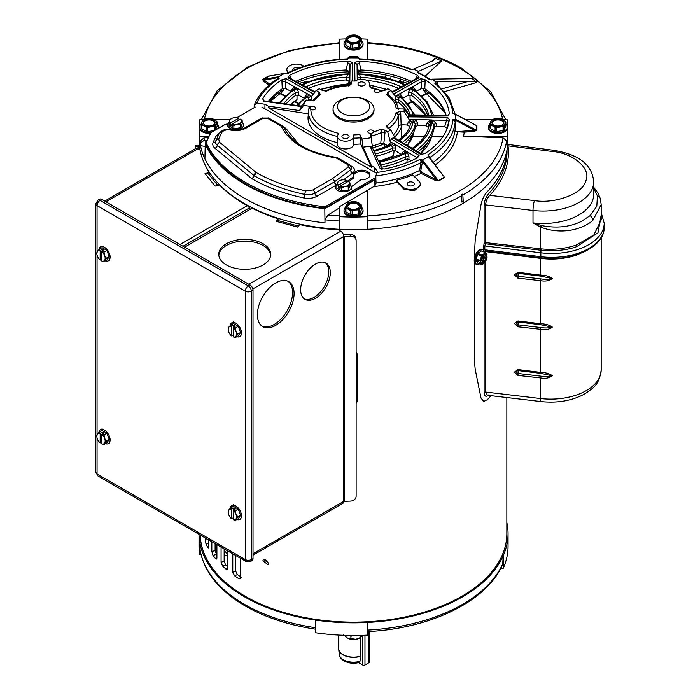 <?xml version="1.0" encoding="UTF-8"?>
<svg xmlns="http://www.w3.org/2000/svg" width="700" height="700" viewBox="0 0 700 700"><rect width="100%" height="100%" fill="white"/><g stroke="black" fill="none" stroke-linecap="round" stroke-linejoin="round"><path stroke-width="1.05" d="M230.256 325.491A7.98 4.611 60 0 1 231.849 322.779A7.98 4.611 60 0 1 235.839 323.181A7.98 4.611 60 0 1 241.054 330.207A7.98 4.611 60 0 1 239.829 336.604A7.98 4.611 60 0 1 236.845 336.683M233.502 321.886L232.601 322.402M238.236 326.279L235.41 327.906L235.97 331.371L237.816 334.101L235.41 337.514L238.236 335.886L240.642 332.465L238.236 326.279L233.432 323.505L230.606 325.132L231.621 326.366L233.66 325.185L233.66 327.11M228.218 329.017L228.769 327.215L230.606 325.132M235.41 327.906L233.284 327.329L235.322 326.148L233.66 325.185M237.816 334.101L240.642 332.465M233.205 335.055L231.534 335.921A5.88 3.395 60 0 1 228.769 332.019A5.88 3.395 60 0 1 228.209 329.297A5.88 3.395 60 0 1 228.769 327.215A5.88 3.395 60 0 1 231.534 326.506L231.621 326.366M235.41 337.514L233.205 336.884A5.88 3.395 60 0 0 235.97 336.175A5.88 3.395 60 0 0 235.97 331.371A5.88 3.395 60 0 0 233.205 327.469L233.205 336.884M231.534 335.921L231.534 326.506M315.473 264.075A20.965 12.101 -60 0 1 325.946 263.034A20.965 12.101 -60 0 1 329.166 279.834A20.965 12.101 -60 0 1 315.473 298.305A20.965 12.101 -60 0 1 304.99 299.338A20.965 12.101 -60 0 1 301.779 282.546A20.965 12.101 -60 0 1 315.473 264.075M304.255 298.856A20.965 12.101 120 0 0 313.95 297.43A20.965 12.101 120 0 0 327.434 279.65A20.965 12.101 120 0 0 325.168 262.649M275.721 282.94A25.961 14.989 -60 0 1 288.706 281.654A25.961 14.989 -60 0 1 292.679 302.461A25.961 14.989 -60 0 1 275.721 325.334A25.961 14.989 -60 0 1 262.736 326.62A25.961 14.989 -60 0 1 258.764 305.821A25.961 14.989 -60 0 1 275.721 282.94M262.001 326.148A25.961 14.989 120 0 0 274.207 324.459A25.961 14.989 120 0 0 290.955 302.277A25.961 14.989 120 0 0 287.919 281.251M263.086 264.95A25.961 14.989 0 0 0 270.69 254.354A25.961 14.989 0 0 0 254.669 240.502A25.961 14.989 0 0 0 226.371 243.749A25.961 14.989 0 0 0 218.768 254.354A25.961 14.989 0 0 0 234.797 268.196A25.961 14.989 0 0 0 263.086 264.95M270.646 255.229A25.961 14.989 0 0 0 253.96 242.086A25.961 14.989 0 0 0 226.371 245.499A25.961 14.989 0 0 0 218.811 255.229M198.126 146.755L198.327 145.705L195.475 145.609L195.274 146.65L198.126 146.755L197.925 148.75A4.288 2.476 -120 0 0 195.764 148.531L104.729 201.093M253.015 555.188L342.877 503.309A4.288 2.476 -120 0 0 343.761 501.41M195.274 146.65L195.037 148.951M105.98 201.819L197.907 148.75L200.086 150.01M205.704 166.119A154.35 89.11 0 0 0 209.361 172.463L205.039 173.626L215.119 186.104L219.45 184.957A154.35 89.11 0 0 0 247.336 205.643L179.97 244.536M182.998 246.286L249.498 207.891L247.336 205.643M209.361 172.463L209.23 174.834M343.49 234.841A4.288 2.476 180 0 1 344.137 234.789L350.254 234.579L350.42 236.224L344.304 236.443A1.426 0.823 0 0 0 343.385 236.679L343.761 236.46A4.288 2.476 -120 0 0 340.734 231.21L248.806 284.279M344.304 236.443L344.304 501.323A1.426 0.823 0 0 0 343.385 501.567L343.385 236.679L252.849 288.951M198.327 145.705L198.468 149.074M217.761 185.404L208.819 174.335A4.288 3.176 141.1 0 0 205.485 173.521M249.498 207.891L250.381 209.361M184.572 247.196L252.14 208.18A154.35 89.11 0 0 0 278.023 218.768L276.027 221.27L297.64 227.089L299.652 224.595A154.35 89.11 0 0 0 338.336 229.819L340.734 231.21M344.304 501.323L350.42 501.113A5.714 4.655 174.1 0 0 356.125 496.248L356.125 240.695A5.714 4.655 174.1 0 0 356.108 240.301L355.941 238.656A5.714 4.655 174.1 0 0 350.254 234.579M356.108 240.301A5.714 4.655 174.1 0 0 350.42 236.224M278.023 218.768L278.023 220.561M298.463 226.065L277.349 220.377A4.288 1.479 105.1 0 0 276.229 221.025M349.991 184.599A7.98 4.603 180 0 1 351.409 187.215A7.98 4.603 180 0 1 346.483 191.476A7.98 4.603 180 0 1 337.785 190.479A7.98 4.603 180 0 1 335.449 187.215A7.98 4.603 180 0 1 336.998 184.494M351.356 189.096L351.356 188.064M348.233 189.989L349.991 186.2L349.991 182.936L348.338 181.344A5.88 3.395 180 0 1 349.108 184.091L348.233 186.725L348.233 189.989L341.67 191.004L336.866 188.23L336.866 184.975L338.52 185.08A5.88 3.395 180 0 1 337.75 182.332L339.036 180.959M336.866 184.975L337.75 182.332A5.88 3.395 180 0 1 339.273 180.81A5.88 3.395 180 0 1 341.906 179.935A5.88 3.395 180 0 1 346.675 180.381L346.754 182.254M349.991 182.936L349.108 184.091A5.88 3.395 180 0 1 344.951 186.498L341.67 187.74L341.67 191.004M348.233 186.725L344.951 186.498A5.88 3.395 180 0 1 340.183 186.051L340.104 188.545L338.433 187.582L338.433 185.229M341.67 187.74L340.104 186.191M338.52 185.08L346.675 180.381M348.338 181.344L340.183 186.051M340.104 186.62L338.433 187.582M517.974 375.41L518.122 370.571L540.663 373.354L551.81 375.69C548.887 376.714 545.169 376.863 540.663 376.136L518.122 373.494A1.785 1.435 19.5 0 1 518.122 370.571L517.974 369.574L514.439 372.076L517.974 375.41L540.531 377.93L540.531 398.527A50.54 29.181 0 0 0 601.178 369.933L601.178 237.703M517.974 326.795L518.122 321.956L540.663 324.739L551.81 327.066C548.887 328.09 545.169 328.239 540.663 327.512L518.122 324.87A1.785 1.435 19.5 0 1 518.122 321.956L517.974 320.95L514.439 323.453L517.974 326.795L540.531 329.306L540.531 372.374C545.3 372.435 549.255 373.546 552.387 375.707C549.281 378.114 545.326 378.849 540.531 377.93L540.663 376.136M517.974 278.171L518.122 273.332L540.663 276.115L551.81 278.451C548.887 279.475 545.169 279.615 540.663 278.889L518.122 276.255A1.785 1.435 19.5 0 1 518.122 273.332L517.974 272.335L514.439 274.838L517.974 278.171L540.531 280.683L540.531 323.75C545.3 323.811 549.255 324.922 552.387 327.092C549.281 329.49 545.326 330.234 540.531 329.306L540.663 327.512M593.722 188.248L597.398 195.904L596.82 206.229L590.144 215.609L581.367 221.384C569.8 227.089 556.5 228.48 541.468 225.549L533.006 222.915L540.531 227.071A5.53 0.63 -61.7 0 0 541.468 225.549M586.416 250.749L576.135 255.281C565.101 258.816 553.464 259.875 541.214 258.449L540.531 258.37L540.531 275.135C545.3 275.188 549.255 276.299 552.387 278.469C549.281 280.875 545.326 281.61 540.531 280.683L540.663 278.889M485.608 252.455L485.52 251.02L541.109 257.845L541.214 258.449M541.126 401.581A7.149 1.164 96.7 0 1 540.531 398.527L485.608 392.061L487.419 395.255L541.126 401.581C557.83 403.322 572.53 400.68 585.226 393.645C592.804 388.071 599.209 385.516 601.178 369.933M515.41 254.695L541.074 257.845A2.669 0.455 97 0 0 541.109 257.845M488.556 394.957C485.966 397.294 484.479 396.463 484.102 392.438L484.102 263.209M604.205 227.089L604.205 223.195A52.447 30.284 180 0 1 540.846 252.814L540.846 256.707A2.669 0.455 97 0 0 541.074 257.845C571.769 262.115 604.844 247.31 604.205 227.089A52.447 30.284 180 0 1 540.846 256.707L484.811 249.83L485.52 251.02A1.426 1.295 -72.8 0 0 484.207 251.764M506.984 149.992A156.065 90.099 180 0 1 487.314 191.634C484.251 194.933 482.125 199.421 480.935 205.082L475.213 239.838L474.302 256.681A156.065 90.099 0 0 0 475.002 256.156M474.88 263.244A156.065 90.099 180 0 1 474.302 263.681L474.302 359.809L475.186 369.285L481.014 398.108L483.691 401.45L487.41 399.63A156.065 90.099 0 0 0 490.989 395.675M483.306 249.987L484.102 243.014L485.52 243.81L484.811 245.945L540.846 252.814A2.669 0.455 97 0 1 541.109 250.267L485.52 243.81L485.608 242.638A1.426 0.823 0 0 0 484.102 243.014L484.102 205.266C484.479 200.673 485.957 196.84 488.556 193.786A156.065 90.099 0 0 0 507.028 151.261L507.028 149.739M507.71 144.751L508.043 145.827A1.426 1.164 -7.2 0 1 507.614 145.793M484.102 205.266A1.426 0.823 -0 0 1 485.608 204.89C485.949 201.084 487.349 197.899 489.816 195.335L534.433 200.594C555.117 204.111 582.96 193.576 585.629 181.221C591.894 169.312 573.878 153.151 552.501 151.506L508.043 145.827C510.064 163.327 503.991 179.83 489.816 195.335A1.426 1.032 42.8 0 1 488.556 193.786M601.178 215.049L597.975 232.811L576.608 246.68C567.385 250.119 555.546 251.318 541.109 250.267L541.214 248.894C553.464 250.04 565.101 248.78 576.135 245.123L593.836 234.981L601.178 219.835L601.178 204.645L592.664 220.727C579.933 230.737 559.72 234.517 540.531 227.071L540.531 248.824L541.214 248.894M230.256 508.305A7.98 4.611 60 0 1 231.849 505.593A7.98 4.611 60 0 1 235.839 505.995A7.98 4.611 60 0 1 241.054 513.021A7.98 4.611 60 0 1 239.829 519.418A7.98 4.611 60 0 1 236.845 519.496M233.502 504.7L232.601 505.216M238.236 509.093L235.41 510.72L235.97 514.185L237.816 516.915L235.41 520.327L238.236 518.7L240.642 515.279L238.236 509.093L233.432 506.319L230.606 507.946L231.621 509.18L233.66 507.999L233.66 509.924M228.218 511.831L228.769 510.029L230.606 507.946M235.41 510.72L233.284 510.142L235.322 508.961L233.66 507.999M237.816 516.915L240.642 515.279M233.205 517.869L231.534 518.735A5.88 3.395 60 0 1 228.769 514.832A5.88 3.395 60 0 1 228.209 512.111A5.88 3.395 60 0 1 228.769 510.029A5.88 3.395 60 0 1 231.534 509.32L231.621 509.18M235.41 520.327L233.205 519.697A5.88 3.395 60 0 0 235.97 518.989A5.88 3.395 60 0 0 235.97 514.185A5.88 3.395 60 0 0 233.205 510.282L233.205 519.697M231.534 518.735L231.534 509.32M482.773 249.655L481.793 249.261A7.98 3.736 112 0 0 476.901 252.306A7.98 3.736 112 0 0 474.224 260.426A7.98 3.736 112 0 0 475.816 264.049L476.787 264.451A7.98 3.736 -68 0 1 475.204 260.82A7.98 3.736 -68 0 1 477.873 252.7A7.98 3.736 -68 0 1 482.773 249.655A7.98 3.736 -68 0 1 484.234 251.895A1.426 0.823 180 0 1 485.608 251.624L540.531 258.37L540.444 257.766M479.404 263.856A7.98 3.736 -68 0 1 476.787 264.451M485.634 252.464A6.475 3.036 112 0 0 485.048 252.464L483.796 253.873A5.88 2.756 -68 0 1 486.719 253.864L485.634 252.464L481.924 250.959A6.475 3.036 112 0 0 481.338 250.959L478.222 253.531A6.475 3.036 112 0 0 477.636 254.494L476.079 259.621A6.475 3.036 112 0 0 476.079 260.584L477.636 263.139L481.346 264.644A6.475 3.036 112 0 0 481.941 264.635L485.048 262.071M476.079 260.584L476.936 260.934A6.475 3.036 -68 0 1 476.936 259.963L476.079 259.621M476.936 259.963L477.129 259.324L480.121 260.531L480.874 258.685A5.88 2.756 -68 0 1 483.796 253.873L481.941 255.027A6.475 3.036 112 0 0 481.346 255.999L480.874 258.685A5.88 2.756 -68 0 0 480.489 260.435L480.121 260.531M481.346 255.999L477.636 254.494M485.048 252.464L481.338 250.959M478.222 253.531L481.941 255.027M487.104 254.984A5.88 2.756 -68 0 0 486.719 253.864L487.104 254.984L485.923 255.001A5.189 2.432 112 0 0 485.327 253.776M484.951 255.797L487.104 256.909A5.88 2.756 -68 0 1 486.719 258.668A5.88 2.756 -68 0 1 484.794 262.439A5.88 2.756 -68 0 1 483.796 263.48A5.88 2.756 -68 0 1 480.874 263.489L481.346 264.644M480.121 262.456L480.489 262.36A5.88 2.756 -68 0 0 480.874 263.489L480.121 262.456L476.936 260.934M486.701 255.316A5.189 2.432 -68 0 0 485.748 253.864A5.189 2.432 -68 0 0 480.9 260.102L480.489 260.435M482.335 256.27L483.7 256.821L485.923 255.001M482.335 256.961L482.895 256.498M482.335 257.049L485.31 257.425L483.7 258.764L483.7 261.065L482.335 262.194L482.335 259.892L481.031 259.368M481.495 263.261A5.189 2.432 112 0 0 485.923 256.926L485.31 257.425L482.335 257.058M485.923 256.926L487.104 256.909M479.85 260.426L480.725 261.214L480.121 261.713L480.9 262.027A5.189 2.432 112 0 0 481.854 263.489A5.189 2.432 112 0 0 486.701 257.241M477.129 261.249L478.695 259.963M480.725 261.223L482.335 259.892M482.116 258.125L483.7 258.764M481.136 258.965L482.213 259.84M482.335 259.945L483.7 261.065M483.56 254.642L483.7 256.821M481.145 258.93L482.335 257.95L482.335 256.191M242.2 122.36A7.98 4.603 180 0 1 243.618 124.985A7.98 4.603 180 0 1 238.691 129.237A7.98 4.603 180 0 1 229.994 128.24A7.98 4.603 180 0 1 227.657 124.985A7.98 4.603 180 0 1 229.206 122.255M243.565 126.857L243.565 125.834M240.441 127.759L242.2 123.97L242.2 120.706L240.546 119.105A5.88 3.395 180 0 1 241.316 121.861L240.441 124.495L240.441 127.759L233.879 128.774L229.075 126L229.075 122.736L230.729 122.85A5.88 3.395 180 0 1 229.95 120.102L231.236 118.72M229.075 122.736L229.95 120.102A5.88 3.395 180 0 1 231.473 118.58A5.88 3.395 180 0 1 234.115 117.696A5.88 3.395 180 0 1 238.875 118.143L238.963 120.024M242.2 120.706L241.316 121.861A5.88 3.395 180 0 1 237.16 124.259L233.879 125.51L233.879 128.774M240.441 124.495L237.16 124.259A5.88 3.395 180 0 1 232.391 123.812L232.312 126.315L230.641 125.352L230.641 122.999M233.879 125.51L232.312 123.961M230.729 122.85L238.875 118.143M240.546 119.105L232.391 123.812M232.312 124.39L230.641 125.352M360.001 661.29A14.324 8.269 0 0 1 343.402 659.759A14.324 8.269 0 0 1 339.238 654.43C339.281 656.644 340.874 658.805 344.015 660.914C348.6 663.32 353.649 663.854 359.152 662.506L360.001 661.29L360.412 656.372L360.421 637.604M364.954 113.138A16.152 9.328 180 0 1 342.116 113.138A16.152 9.328 180 0 1 342.116 99.951A16.152 9.328 180 0 1 351.251 97.317A16.152 9.328 180 0 1 355.819 97.317A16.152 9.328 180 0 1 368.856 103.6A16.152 9.328 180 0 1 364.954 113.138M351.251 97.317L350.639 97.361A20.484 11.83 0 0 0 339.054 100.712A20.484 11.83 0 0 0 333.051 109.069A20.484 11.83 0 0 0 339.054 117.434A20.484 11.83 0 0 0 368.016 117.434A20.484 11.83 0 0 0 374.019 109.069A20.484 11.83 0 0 0 368.016 100.712A20.484 11.83 0 0 0 356.431 97.361L355.819 97.317M333.051 109.069L333.051 110.241A20.484 11.83 0 0 0 339.054 118.606A20.484 11.83 0 0 0 361.375 121.17A20.484 11.83 0 0 0 374.019 110.241L374.019 109.069M98.884 432.451A7.98 4.611 60 0 1 100.476 429.748A7.98 4.611 60 0 1 104.466 430.141A7.98 4.611 60 0 1 109.681 437.176A7.98 4.611 60 0 1 108.456 443.572A7.98 4.611 60 0 1 105.473 443.651M102.121 428.855L101.229 429.371M106.864 433.239L104.038 434.875L104.598 438.34L106.444 441.061L104.038 444.483L106.864 442.846L109.27 439.434L106.864 433.239L102.06 430.465L99.234 432.101L100.249 433.326L102.288 432.154L102.288 434.079M96.845 435.986L97.396 434.184L99.234 432.101M104.038 434.875L101.911 434.289L103.95 433.116L102.288 432.154M106.444 441.061L109.27 439.434M101.832 442.024L100.161 442.89A5.88 3.395 60 0 1 97.396 438.988A5.88 3.395 60 0 1 96.836 436.257A5.88 3.395 60 0 1 97.396 434.184A5.88 3.395 60 0 1 100.161 433.475L100.249 433.326M104.038 444.483L101.832 443.852A5.88 3.395 60 0 0 104.598 443.144A5.88 3.395 60 0 0 104.598 438.34A5.88 3.395 60 0 0 101.832 434.438L101.832 443.852M100.161 442.89L100.161 433.475M97.055 437.929L97.055 473.996L245.271 559.571L245.271 291.183L97.055 205.616A4.288 2.476 180 0 1 95.795 203.866L97.939 200.148A4.288 2.476 -120 0 1 100.082 200.366L101.771 199.386L249.987 284.961L248.299 285.933L100.082 200.366A4.288 2.476 120 0 0 97.055 205.616L97.055 251.921M253.015 290.211L253.015 558.6L251.335 559.571L251.335 291.183A4.288 2.476 180 0 1 245.271 291.183A4.288 2.476 -60 0 1 248.299 285.933A4.288 2.476 -120 0 1 251.335 291.183L253.015 290.211A4.288 2.476 -120 0 0 249.987 284.961M250.443 561.531A4.288 2.476 -120 0 0 251.335 559.571A4.288 2.476 0 0 1 245.271 559.571A4.288 2.476 -60 0 0 246.155 561.531L250.443 561.531L252.131 560.56A4.288 2.476 -120 0 0 253.015 558.6M101.771 199.386A4.288 2.476 -120 0 0 99.627 199.176L97.939 200.148M227.797 124.11A3.815 2.196 0 0 0 224.604 124.74L211.61 132.248A4.76 2.748 0 0 0 210.376 133.472L206.43 141.977A4.76 2.748 0 0 0 206.273 142.695L206.273 144.086A4.76 2.748 0 0 0 206.439 144.812A152.442 88.007 0 0 0 245.744 183.951A152.442 88.007 0 0 0 322.507 207.883A4.76 2.748 0 0 0 326.848 207.139L375.856 178.841M206.273 142.695A4.76 2.748 0 0 0 206.439 143.412A152.442 88.007 0 0 0 245.744 182.551A152.442 88.007 0 0 0 322.507 206.491A4.76 2.748 0 0 0 326.848 205.739L375.856 177.441M218.654 139.116A2.861 2.258 24.9 0 0 216.055 140.245A2.861 2.258 24.9 0 0 215.915 140.718A9.555 5.513 0 0 0 215.635 141.627A9.555 5.513 0 0 0 217.315 145.311L253.995 175.551A2.861 1.908 -50.5 0 1 256.322 172.594L219.634 142.345L218.654 139.116L221.638 132.694C223.274 130.349 226.223 129.474 230.475 130.06C236.32 131.154 241.509 130.498 246.041 128.109L263.226 118.195L267.339 118.195L281.321 126.271C289.406 142.73 307.703 153.291 336.21 157.964L347.996 164.763L348.233 166.985L332.386 178.701L312.882 189.963L305.795 190.855C287.035 186.821 270.55 180.731 256.322 172.594L254.319 175.779A140.56 81.147 0 0 0 304.815 194.416A2.861 0.805 -78 0 1 305.795 190.855M312.882 189.963A2.861 1.654 -120 0 1 314.877 193.139A9.555 5.513 0 0 1 304.815 194.416A2.861 0.805 -78 0 1 303.835 197.969C284.305 193.769 267.129 187.434 252.324 178.964L254.319 175.779A2.887 1.662 0 0 1 253.995 175.551A2.861 1.908 -50.5 0 1 251.676 178.518L214.996 148.269C212.879 146.44 212.266 144.463 213.176 142.319L216.16 135.896L220.036 132.326M346.754 181.685L353.736 176.523A8.339 4.812 180 0 1 353.273 174.947A8.339 4.812 180 0 1 361.611 170.135A8.339 4.812 180 0 1 369.95 174.947A8.339 4.812 180 0 1 360.868 179.742L351.365 186.76M376.442 173.215L261.914 107.091M255.176 107.091L236.985 117.591A4.76 2.748 0 0 0 236.88 117.661M369.863 175.648A8.339 4.812 0 0 0 361.611 171.535A8.339 4.812 0 0 0 353.36 175.648M348.714 181.633L353.736 177.923L353.736 176.523M364.963 635.233L364.963 665L368.891 662.734A1.671 0.963 0 0 0 369.381 662.051L369.381 631.488M364.963 665A1.671 0.963 180 0 1 362.609 665L358.68 662.734A1.671 0.963 0 0 1 358.566 662.655M98.884 249.638A7.98 4.611 60 0 1 100.476 246.934A7.98 4.611 60 0 1 104.466 247.328A7.98 4.611 60 0 1 109.681 254.362A7.98 4.611 60 0 1 108.456 260.759A7.98 4.611 60 0 1 105.473 260.838M102.121 246.041L101.229 246.557M106.864 250.425L104.038 252.061L104.598 255.526L106.444 258.248L104.038 261.669L106.864 260.033L109.27 256.62L106.864 250.425L102.06 247.651L99.234 249.287L100.249 250.513L102.288 249.34L102.288 251.265M96.845 253.172L97.396 251.37L99.234 249.287M104.038 252.061L101.911 251.475L103.95 250.303L102.288 249.34M106.444 258.248L109.27 256.62M101.832 259.21L100.161 260.076A5.88 3.395 60 0 1 97.396 256.174A5.88 3.395 60 0 1 96.836 253.444A5.88 3.395 60 0 1 97.396 251.37A5.88 3.395 60 0 1 100.161 250.661L100.249 250.513M104.038 261.669L101.832 261.039A5.88 3.395 60 0 0 104.598 260.33A5.88 3.395 60 0 0 104.598 255.526A5.88 3.395 60 0 0 101.832 251.624L101.832 261.039M100.161 260.076L100.161 250.661M262.868 560.858L263.489 559.344L268.695 563.202L268.1 564.69L262.868 560.858M315.42 629.16L315.42 629.169C288.566 625.109 265.195 617.391 245.315 606.034C219.249 590.791 204.164 572.119 200.077 550.008L200.148 550.331M356.125 352.188L357.088 353.929L357.088 401.774L356.125 403.515M200.244 535.028A153.309 88.515 0 0 0 245.131 596.216A153.309 88.515 0 0 0 412.204 615.405A153.309 88.515 0 0 0 506.844 533.628L506.844 397.547M213.404 120.155A5.959 3.439 -0 0 0 206.911 119.411A5.959 3.439 -0 0 0 203.236 122.587A5.959 3.439 -0 0 0 204.977 125.02A5.959 3.439 -0 0 0 211.47 125.764A5.959 3.439 -0 0 0 215.145 122.587A5.959 3.439 -0 0 0 213.404 120.155M215.11 122.981A5.959 3.439 -0 0 0 213.404 120.934A5.959 3.439 -0 0 0 207.226 120.12A5.959 3.439 -0 0 0 203.271 122.981M357.744 203.49A5.959 3.439 -0 0 0 351.251 202.746A5.959 3.439 -0 0 0 347.576 205.923A5.959 3.439 -0 0 0 349.326 208.355A5.959 3.439 -0 0 0 355.81 209.099A5.959 3.439 -0 0 0 359.485 205.923A5.959 3.439 -0 0 0 357.744 203.49M359.45 206.316A5.959 3.439 -0 0 0 357.744 204.269A5.959 3.439 -0 0 0 351.575 203.455A5.959 3.439 -0 0 0 347.62 206.316M502.093 120.155A5.959 3.439 0 0 0 495.6 119.411A5.959 3.439 0 0 0 491.925 122.587A5.959 3.439 0 0 0 493.666 125.02A5.959 3.439 0 0 0 500.159 125.764A5.959 3.439 0 0 0 503.834 122.587A5.959 3.439 0 0 0 502.093 120.155M503.799 122.981A5.959 3.439 0 0 0 502.093 120.934A5.959 3.439 0 0 0 495.915 120.12A5.959 3.439 0 0 0 491.96 122.981M357.744 36.82A5.959 3.439 -0 0 0 351.251 36.076A5.959 3.439 -0 0 0 347.576 39.252A5.959 3.439 -0 0 0 349.326 41.685A5.959 3.439 -0 0 0 355.81 42.429A5.959 3.439 -0 0 0 359.485 39.252A5.959 3.439 -0 0 0 357.744 36.82M359.45 39.637A5.959 3.439 -0 0 0 357.744 37.599A5.959 3.439 -0 0 0 351.575 36.785A5.959 3.439 -0 0 0 347.62 39.637M364.088 82.504A3.57 2.065 -0 0 0 360.194 82.058A3.57 2.065 -0 0 0 357.989 83.965A3.57 2.065 -0 0 0 359.03 85.426A3.57 2.065 -0 0 0 362.924 85.873A3.57 2.065 -0 0 0 365.129 83.965A3.57 2.065 -0 0 0 364.088 82.504M348.04 135.056A3.57 2.065 -0 0 0 344.146 134.61A3.57 2.065 -0 0 0 341.941 136.509A3.57 2.065 -0 0 0 342.983 137.97A3.57 2.065 -0 0 0 346.876 138.416A3.57 2.065 -0 0 0 349.081 136.509A3.57 2.065 -0 0 0 348.04 135.056M370.983 88.051L376.031 89.25A2.975 1.715 -0 0 0 374.054 90.86A2.975 1.715 -0 0 0 374.929 92.076A2.975 1.715 -0 0 0 378.175 92.453A2.975 1.715 -0 0 0 380.012 90.86A2.975 1.715 -0 0 0 380.012 90.851L381.911 91.822M376.031 89.25L379.137 89.889L380.012 90.851M370.694 133.394A2.975 1.715 180 0 1 368.743 132.895A2.975 1.715 180 0 1 367.868 131.679A2.975 1.715 180 0 1 369.705 130.086A2.975 1.715 180 0 1 372.951 130.463A2.975 1.715 180 0 1 373.826 131.679A2.975 1.715 180 0 1 373.783 131.985L371.481 133.586L370.694 133.394L370.125 135.371L371.175 137.62A50.593 29.208 180 0 1 361.97 139.037L359.931 134.645L353.762 134.925L353.596 136.763A8.102 4.672 180 0 1 348.408 140.875A8.102 4.672 180 0 1 339.78 139.816A8.102 4.672 180 0 1 337.409 136.509A8.102 4.672 180 0 1 337.767 135.153L338.695 133.394C320.626 128.835 311.334 120.864 310.8 109.489L309.741 108.43L311.255 106.549L303.651 105.368A50.593 29.208 180 0 1 306.119 100.056L310.012 100.66L314.668 99.951L320.408 94.631L319.113 94.57L318.902 95.147M310.8 109.489A2.975 1.715 -0 0 0 313.976 109.734A2.975 1.715 -0 0 0 315.7 108.176A2.975 1.715 -0 0 0 314.825 106.96A2.975 1.715 -0 0 0 311.22 106.697M353.762 134.925L353.596 144.541A8.102 4.672 180 0 1 348.408 148.654A8.102 4.672 180 0 1 339.78 147.595A8.102 4.672 180 0 1 337.409 144.296L337.409 136.509M293.055 70.376A3.57 2.065 180 0 1 292.793 69.606A3.57 2.065 180 0 1 294.928 67.716A3.57 2.065 180 0 1 298.777 68.084M408.17 185.395A3.57 2.065 180 0 1 407.129 183.934A3.57 2.065 180 0 1 409.334 182.026A3.57 2.065 180 0 1 413.227 182.481A3.57 2.065 180 0 1 414.277 183.934A3.57 2.065 180 0 1 412.064 185.841A3.57 2.065 180 0 1 408.17 185.395M380.625 91.14L384.755 90.405L387.739 88.716A50.593 29.208 180 0 1 389.305 89.582A50.593 29.208 180 0 1 390.854 90.519L395.605 96.469L396.217 96.119A2.38 0.507 -148.6 0 0 398.939 97.851L398.659 99.706A2.38 0.752 3.2 0 0 395.159 99.479L396.217 96.119L398.23 94.517A2.38 1.435 -117 0 0 399.726 96.714L398.939 97.851M431.436 79.94L418.11 72.249L417.314 72.529L418.504 71.374A101.85 58.8 180 0 0 413.49 69.125L411.486 69.326C395.701 63.017 378.28 59.526 359.196 58.853L358.496 58.546L359.363 59.133M348.582 58.529L349.195 57.908A101.85 58.8 180 0 1 353.535 57.855A101.85 58.8 180 0 1 357.875 57.908L358.4 58.371M348.67 58.371L347.707 59.133M285.941 73.902L287.464 73.675L284.646 73.343A101.85 58.8 -0 0 0 281.514 75.075A101.85 58.8 -0 0 0 278.512 76.886L279.134 78.479L277.699 78.654M254.161 107.678L254.161 105.691L256.839 103.066L264.941 104.265L264.941 108.841M303.651 105.368L299.661 110.565L268.24 106.12L264.941 104.265M299.661 110.565A54.705 31.579 180 0 1 301.368 106.558L263.436 101.194L262.771 98.752A95.865 55.352 180 0 1 282.231 79.581L286.274 78.689L313.854 94.308M314.65 92.479L287.928 77.735L289.424 75.425A95.865 55.352 180 0 1 348.46 61.311L352.38 62.326L352.161 81.043M354.926 81.043L354.716 62.326L358.636 61.311A95.865 55.352 180 0 1 417.637 75.425L419.142 77.735L392.42 92.479M403.567 136.036L401.494 136.43M401.485 136.028L401.914 124.504M388.168 95.147L387.957 94.57L386.662 94.631C392.035 98.49 395.176 102.874 396.078 107.791L399.901 108.964L404.084 108.99A50.593 29.208 180 0 1 404.075 111.527L399.901 111.554L400.759 113.881L401.118 124.749L401.861 124.775A48.562 28.035 180 0 1 394.581 137.016M384.93 147.306L384.738 143.955M400.759 113.881A2.38 1.024 -2.1 0 0 398.414 114.852L396.078 112.726C395.15 117.644 392 122.028 386.619 125.878L387.091 127.575L390.81 129.99A50.593 29.208 180 0 1 387.695 131.784L384.711 130.095L385.009 132.694L383.819 143.369L384.344 143.701A48.562 28.035 180 0 1 372.514 147.84M217.166 123.987A9.502 5.486 180 0 1 218.697 126.962L218.697 127.934A9.502 5.486 180 0 1 218.689 128.161M210.429 133.376A9.502 5.486 180 0 1 202.466 131.819A9.502 5.486 180 0 1 199.684 127.934L199.684 126.962A9.502 5.486 180 0 1 201.215 123.987M218.697 126.962A9.502 5.486 180 0 1 218.4 128.327M211.549 132.282A9.502 5.486 180 0 1 202.466 130.847A9.502 5.486 180 0 1 199.684 126.962M361.515 207.322A9.502 5.486 180 0 1 363.037 210.298L363.037 211.278A9.502 5.486 180 0 1 357.175 216.344A9.502 5.486 180 0 1 346.815 215.154A9.502 5.486 180 0 1 344.033 211.278L344.033 210.298A9.502 5.486 180 0 1 345.555 207.322M363.037 210.298A9.502 5.486 180 0 1 357.175 215.373A9.502 5.486 180 0 1 346.815 214.183A9.502 5.486 180 0 1 344.033 210.298M420.227 183.934A9.529 5.504 180 0 1 414.348 189.018A9.529 5.504 180 0 1 403.961 187.827A9.529 5.504 180 0 1 402.447 186.69L396.183 180.416A102.244 59.027 180 0 0 412.685 174.921L418.95 181.186A9.529 5.504 180 0 1 420.227 183.934L420.227 185.465L414.348 190.732L403.961 189.263L397.119 182.227A104.108 60.104 180 0 1 373.695 186.611L374.929 185.675L376.092 183.05L375.856 179.086A8.575 4.953 180 0 1 374.754 179.865L324.8 208.705A153.396 88.559 180 0 1 205.231 144.331L204.916 159.014A154 88.909 180 0 1 200.506 145.67L200.716 142.555L204.461 140.184L207.069 140.604M505.855 123.987A9.502 5.486 180 0 1 507.386 126.962L507.386 127.934A9.502 5.486 180 0 1 501.515 133.009A9.502 5.486 180 0 1 491.155 131.819A9.502 5.486 180 0 1 488.373 127.934L488.373 126.962A9.502 5.486 180 0 1 489.895 123.987M507.386 126.962A9.502 5.486 180 0 1 501.515 132.037A9.502 5.486 180 0 1 491.155 130.847A9.502 5.486 180 0 1 488.373 126.962M361.515 40.644A9.502 5.486 180 0 1 363.037 43.627L363.037 44.599A9.502 5.486 180 0 1 357.175 49.674A9.502 5.486 180 0 1 346.815 48.484A9.502 5.486 180 0 1 344.033 44.599L344.033 43.627A9.502 5.486 180 0 1 345.555 40.644M363.037 43.627A9.502 5.486 180 0 1 357.175 48.694A9.502 5.486 180 0 1 346.815 47.512A9.502 5.486 180 0 1 344.033 43.627M431.734 61.355L434.98 58.389L435.724 58.529A147.683 85.26 180 0 1 441.639 60.944L418.504 71.374M441.639 60.944L425.294 76.038M216.335 554.663L216.904 554.715M224.157 555.389L227.596 555.704M200.996 554.523L199.684 554.523L199.71 541.879A154.49 89.197 -0 0 0 244.291 596.697A154.49 89.197 -0 0 0 315.42 620.069A154.516 89.206 -0 0 0 367.824 622.457L367.824 622.44A154.49 89.197 -0 0 0 503.248 555.634A154.516 89.206 -0 0 0 508.051 533.628A154.516 89.206 -0 0 0 507.386 525.376A154.49 89.197 -0 0 0 506.844 522.629M199.71 541.879L200.077 550.008M235.576 555.424L235.576 570.946L237.352 574.569L241.334 577.273M224.157 548.826L224.157 561.216L225.61 564.961L227.596 566.79M215.119 543.62L215.119 550.681L216.904 555.398M208.661 539.892L208.731 540.724M237.352 574.569L234.588 575.864A153.309 88.515 0 0 0 238.665 578.637L240.1 578.821L240.616 577.553L240.616 558.337M234.588 575.864L232.776 572.215L232.776 553.805M225.61 564.961L222.565 566.029A153.309 88.515 0 0 0 225.96 569.1L227.106 569.415L227.596 568.155L227.596 550.812M222.565 566.029L221.077 562.249L221.077 547.059M216.23 554.531L212.966 555.345A153.309 88.515 0 0 0 215.6 558.653L216.475 559.064L216.904 557.83L216.904 544.644M212.966 555.345L211.829 551.469L211.829 541.712M208.731 543.567L205.966 544.014A153.309 88.515 0 0 0 207.804 547.496L208.731 546.753L208.731 539.928M205.966 544.014L205.205 537.889M208.407 547.969L207.804 547.496L208.705 547.33M264.967 559.204L268.686 563.439M356.125 401.415L357.009 399.717L357.009 353.57M403.611 81.699L400.969 82.81M211.094 126.691A7.35 4.244 180 0 1 203.998 125.589A7.35 4.244 180 0 1 202.09 121.494A7.35 4.244 180 0 1 207.287 118.492A7.35 4.244 180 0 1 214.384 119.586A7.35 4.244 180 0 1 216.291 123.69A7.35 4.244 180 0 1 211.094 126.691L214.384 126.534A8.102 4.672 -0 0 0 215.407 125.939L217.166 122.141A8.102 4.672 -0 0 0 216.79 121.336L211.977 118.554A8.102 4.672 -0 0 0 210.577 118.335L203.998 119.35A8.102 4.672 -0 0 0 202.974 119.945L201.215 123.742A8.102 4.672 -0 0 0 201.591 124.556L206.404 127.33A8.102 4.672 -0 0 0 207.804 127.549L211.094 126.691M355.434 210.026A7.35 4.244 180 0 1 348.338 208.924A7.35 4.244 180 0 1 346.439 204.829A7.35 4.244 180 0 1 351.636 201.827A7.35 4.244 180 0 1 358.733 202.921A7.35 4.244 180 0 1 360.631 207.025A7.35 4.244 180 0 1 355.434 210.026L358.724 209.869A8.102 4.672 -0 0 0 359.748 209.274L361.515 205.476A8.102 4.672 -0 0 0 361.139 204.671L356.326 201.889A8.102 4.672 -0 0 0 354.918 201.67L348.346 202.694A8.102 4.672 -0 0 0 347.314 203.28L345.555 207.077A8.102 4.672 -0 0 0 345.931 207.891L350.744 210.665A8.102 4.672 -0 0 0 352.144 210.884L355.434 210.026M495.976 118.492A7.35 4.244 180 0 1 503.073 119.586A7.35 4.244 180 0 1 504.98 123.69A7.35 4.244 180 0 1 499.782 126.691A7.35 4.244 180 0 1 492.686 125.589A7.35 4.244 180 0 1 490.779 121.494A7.35 4.244 180 0 1 495.976 118.492L492.686 119.35A8.102 4.672 0 0 0 491.662 119.945L489.895 123.742A8.102 4.672 0 0 0 490.271 124.556L495.093 127.33A8.102 4.672 0 0 0 496.492 127.549L503.073 126.534A8.102 4.672 0 0 0 504.096 125.939L505.855 122.141A8.102 4.672 0 0 0 505.479 121.336L500.666 118.554A8.102 4.672 0 0 0 499.266 118.335L495.976 118.492M381.316 167.335A80.981 46.76 -0 0 0 405.703 159.18L405.825 156.555A2.38 0.971 -177.2 0 1 409.001 156.73L408.87 159.346L411.171 160.816M402.946 153.72A2.38 1.409 20.8 0 0 402.316 152.469L405.16 150.727A2.38 1.619 -78.7 0 1 403.944 153.519L380.354 161.341L381.036 164.885A80.64 46.559 180 0 0 405.825 156.555L405.064 154.079A2.38 0.945 135.7 0 0 407.181 151.909L409.001 156.73M405.064 154.079L403.944 153.519M392.341 146.248L394.887 144.681L395.806 148.312A2.38 0.971 2.9 0 0 392.674 148.129L391.501 145.303L389.83 145.268M389.681 145.539L374.588 150.334L375.384 154.263M417.848 151.83A80.981 46.76 -0 0 0 434.227 127.409L433.912 124.828L432.32 122.911L430.868 122.964L429.135 124.854A2.38 0.989 15.1 0 0 426.799 123.279L430.185 120.05L430.868 122.964M412.493 148.61L412.947 148.899A78.356 45.238 0 0 0 431.664 122.832L431.76 119.962L433.029 120.076L436.249 123.681L436.555 126.263L444.701 126.604L447.466 117.241L449.269 119.525A95.865 55.352 180 0 1 448.114 125.615A95.865 55.352 180 0 1 424.812 153.597L420.77 154.438L393.199 137.795A54.705 31.579 -0 0 1 391.186 138.959L419.116 155.391L417.62 157.745A95.865 55.352 180 0 1 384.405 168.98L380.144 168.577L369.985 146.169L372.348 147.569L382.148 169.111M417.594 122.885A2.38 1.015 -6.6 0 0 415.266 124.005L414.356 122.421A2.38 0.63 124 0 1 415.739 119.91L417.594 122.885L417.891 125.466L426.116 125.816L428.444 127.409L429.135 124.854A75.906 43.829 180 0 1 428.426 128.065C426.248 135.59 420.744 142.415 411.924 148.549M398.65 140.534L398.93 140.07L398.65 140.534L398.93 140.07L400.715 141.391M414.356 122.421L413.026 121.984L411.495 122.57L410.445 124.101A2.38 0.989 15.5 0 0 408.118 122.482L410.13 119.857A2.38 0.56 -122.1 0 1 411.495 122.57M415.879 150.649A80.64 46.559 180 0 0 433.912 124.828A2.38 1.015 173.2 0 1 436.249 123.681M432.32 122.911L433.029 120.076L446.399 120.199A2.38 0.989 14.8 0 1 448.735 121.739L449.269 119.525M414.409 90.353L413.42 89.749L412.484 90.379L411.819 92.837A2.38 0.761 2.9 0 0 408.363 92.645L410.305 88.139A2.38 1.015 -135 0 0 412.484 90.379M401.214 97.169L400.741 96.591A2.38 1.785 107.3 0 1 400.155 93.888L401.861 96.014A2.38 1.26 -13.1 0 0 401.214 96.862M400.741 96.591L399.726 96.714A59.771 34.51 -0 0 1 412.956 114.879M414.409 90.038A2.38 1.26 166.7 0 1 415.047 89.189L415.415 90.737M413.42 89.749A2.38 1.671 80.4 0 1 412.3 87.01L415.047 89.189M359.966 74.707L359.45 74.016A2.38 2.275 8.5 0 1 357.158 72.091L357.814 73.456M359.45 74.016L360.369 77.263A2.38 0.857 -10.4 0 0 357.814 78.505L357.175 73.692A2.38 1.488 175.8 0 0 359.572 74.839M391.519 91.936L392.35 91.744L391.51 91.341M349.265 83.44L349.834 81.856A2.38 2.371 -98.9 0 1 347.856 83.851L347.856 83.851A2.38 2.371 -98.9 0 1 347.629 83.877L349.501 82.688L349.239 83.632M347.533 74.804A2.38 1.514 -175.9 0 0 349.93 73.64L349.265 78.514A2.38 0.857 10.7 0 0 346.71 77.263L347.637 74.296L347.104 74.707M349.265 73.465L349.947 72.118A2.38 2.258 -7.8 0 1 347.646 74.025M352.38 62.326L350.035 64.522L349.956 72.686A2.38 2.012 -0.2 0 1 347.637 74.279L347.637 74.279A2.38 2.012 179.8 0 0 349.956 72.712L349.799 84.989A2.38 0.849 -173.5 0 1 349.615 85.19M314.72 91.744L315.543 91.936M347.305 85.47L347.716 84.245A2.38 2.012 179.2 0 0 349.93 82.959A2.38 2.012 -0.8 0 1 347.716 84.245A59.771 34.51 -0 0 0 320.994 89.661M305.856 96.862A2.38 1.26 13.1 0 0 305.209 96.014L306.906 93.888A2.38 1.785 -107.3 0 1 306.329 96.591L305.856 97.169M298.699 92.645A2.38 0.761 -2.9 0 0 295.243 92.837L294.586 90.379A2.38 1.015 135 0 0 296.765 88.139L298.699 92.645L298.848 95.375L304.658 98.385M292.661 90.038A2.38 1.26 13.3 0 0 292.023 89.189L294.761 87.01A2.38 1.671 -80.4 0 1 293.641 89.749L292.661 90.353M294.586 90.379L293.641 89.749M308.123 97.851A2.38 0.507 148.6 0 0 310.852 96.119L311.911 99.479A2.38 0.752 -3.2 0 0 308.411 99.706L308.123 97.851L307.344 96.714L306.329 96.591M355.434 43.347A7.35 4.244 180 0 1 348.338 42.254A7.35 4.244 180 0 1 346.439 38.159A7.35 4.244 180 0 1 351.636 35.157A7.35 4.244 180 0 1 358.733 36.251A7.35 4.244 180 0 1 360.631 40.355A7.35 4.244 180 0 1 355.434 43.347L358.724 43.199A8.102 4.672 -0 0 0 359.748 42.604L361.515 38.806A8.102 4.672 -0 0 0 361.139 37.992L356.326 35.219A8.102 4.672 -0 0 0 354.918 35L348.346 36.015A8.102 4.672 -0 0 0 347.314 36.61L345.555 40.407A8.102 4.672 -0 0 0 345.931 41.212L350.744 43.995A8.102 4.672 -0 0 0 352.144 44.214L355.434 43.347M398.239 81.69L400.54 80.666M360.876 79.922L360.369 77.263A75.906 43.829 180 0 1 401.257 86.835M358.041 79.756L357.814 78.505M366.783 80.395A75.267 43.453 180 0 1 398.527 88.331M308.543 88.331A75.267 43.453 180 0 1 346.194 79.922L346.71 77.263A75.906 43.829 180 0 0 305.812 86.835M349.265 78.514L348.766 83.501M346.194 79.922L348.766 81.156M286.046 103.933A75.267 43.453 180 0 1 295.374 95.585L295.243 92.837A75.906 43.829 180 0 0 283.789 103.609M295.374 95.585L298.848 95.375M304.841 97.598L305.209 96.014M291.655 90.737L292.023 89.189M388.377 145.924L389.104 144.043A2.38 1.417 -158.8 0 1 389.734 145.311M389.104 144.043L390.889 142.327A2.38 1.759 -103.9 0 1 390.092 145.171M402.412 98.385L408.223 95.375L411.696 95.585L411.819 92.837A75.906 43.829 180 0 1 428.785 115.141M408.223 95.375L408.363 92.645M411.696 95.585A75.267 43.453 180 0 1 427.499 115.124M401.861 96.014L402.229 97.598M426.116 125.816L426.799 123.279M428.444 127.409A75.267 43.453 180 0 1 428.085 129.15M404.241 143.623A62.405 36.032 -0 0 0 415.564 126.578L415.266 124.005A62.064 35.831 180 0 1 402.316 142.468M415.564 126.578L417.891 125.466M434.227 127.409L436.555 126.263M378.368 160.834A2.38 2.328 -103.6 0 0 380.354 161.341L380.52 161.875A2.38 1.802 -24 0 1 378.56 161.263M376.25 156.179A62.405 36.032 -0 0 0 392.551 150.745L392.674 148.129A62.064 35.831 180 0 1 375.366 153.86A1.426 0.682 -2.1 0 0 375.217 153.895M395.806 148.312L395.675 150.929L401.485 154.639M392.551 150.745L395.675 150.929M401.59 154.367L402.316 152.469M325.159 91.822L326.445 91.14C333.13 88.025 340.751 86.205 349.291 85.671L348.784 86.17M349.291 85.671L351.321 83.466L351.365 81.06A50.593 29.208 180 0 1 355.233 81.051A8.102 4.672 180 0 1 364.236 79.555A8.102 4.672 180 0 1 369.661 83.965A8.102 4.672 180 0 1 369.46 84.998L370.09 87.483M351.085 84.21L351.321 83.466M390.854 90.519L387.931 92.243L388.841 94.141A2.38 1.164 -9.5 0 0 388.229 94.771M387.931 92.243L386.662 94.631M396.078 107.791L398.422 109.34M399.901 111.554L396.078 112.726M386.619 125.878L388.631 128.468A2.38 1.549 -11.2 0 0 388.483 128.625M385.009 132.694A2.38 1.076 6.2 0 0 381.876 132.361L380.564 129.369L373.783 131.985M384.711 130.095L380.564 129.369M312.795 100.494L314.668 99.951M320.408 94.631L319.139 92.243L316.216 90.519A50.593 29.208 180 0 1 319.331 88.716L322.306 90.405L326.445 91.14M318.841 94.771A2.38 1.164 9.5 0 0 318.229 94.141L319.139 92.243M371.481 133.586L371.639 135.957A45.133 26.058 -0 0 0 381.876 132.361L380.739 143.159A45.771 26.425 180 0 1 372.277 146.011M380.301 165.104A2.38 1.137 -2.1 0 1 381.036 164.885L381.124 167.379M405.703 159.18L408.87 159.346M359.931 134.645L360.649 143.972A45.518 26.276 180 0 1 353.623 144.296M373.354 149.914L374.588 150.334A1.426 1.4 -95.5 0 1 374.43 150.36L374.43 150.36A1.426 1.4 -95.5 0 1 373.502 150.115M387.695 131.784L390.267 141.96L393.102 143.168A2.38 1.312 -57.1 0 1 391.466 145.285A59.771 34.51 -0 0 1 374.824 150.859A1.426 1.076 -23.9 0 1 373.695 150.535A1.426 1.076 -23.9 0 0 374.841 150.885A59.824 34.536 180 0 0 391.501 145.303A2.38 1.312 122.9 0 0 393.137 143.194L406.297 151.296A2.38 1.304 -57.4 0 1 404.591 153.72A78.356 45.238 -0 0 1 380.52 161.875M374.377 152.04L375.183 152.031M378.569 161.289A2.38 1.802 156 0 0 380.529 161.901A78.4 45.264 180 0 0 404.626 153.746A2.38 1.304 122.6 0 0 406.332 151.314L416.701 157.509L419.116 155.391M379.409 163.135A2.38 0.595 168 0 0 380.879 163.117M417.121 157.999A2.38 1.409 20.5 0 0 416.701 157.509L416.377 158.384M404.075 111.527L409.255 119.849L413.123 119.455L413.026 121.984A59.771 34.51 0 0 1 399.709 140.525A2.38 1.295 -57.8 0 1 399.368 140.683M399.402 140.709A2.38 1.295 122.2 0 0 399.744 140.551A59.824 34.536 180 0 0 413.07 121.984L413.166 119.455L431.76 119.962M446.871 129.211A93.782 54.145 -0 0 0 447.029 128.17L448.735 121.739M447.029 128.17L444.701 126.604M413 148.907A78.4 45.264 180 0 0 431.707 122.832L431.812 119.971M446.145 115.43A93.782 54.145 -0 0 0 424.804 88.769L425.119 81.856A2.38 0.77 2.7 0 0 421.697 81.69L420.796 78.689L424.839 79.581A95.865 55.352 180 0 1 449.269 113.654L447.475 115.894L408.214 115.237A54.705 31.579 -0 0 1 408.214 116.874L447.466 117.241M424.804 88.769L421.365 88.585L421.697 81.69L411.434 87.404A2.38 1.444 62.7 0 0 413 89.915A78.4 45.264 180 0 1 431.594 115.194M413 114.879A59.824 34.536 180 0 0 399.761 96.696A2.38 1.435 63 0 1 398.265 94.5L411.399 87.421A2.38 1.444 -117.3 0 0 412.974 89.933A78.356 45.238 -0 0 1 431.541 115.185M415.608 91.56L421.365 88.585M417.358 77.945A2.38 1.234 19.6 0 0 416.623 76.921L415.975 78.706M411.276 81.296A93.782 54.145 -0 0 0 360.824 69.983L359.564 63.297A2.38 0.866 -10.4 0 0 357.07 64.54L354.716 62.326M360.824 69.983L358.295 71.225L357.07 64.54L357.14 72.695A2.38 2.012 -179.8 0 0 359.459 74.305A2.38 2.012 0.2 0 1 357.14 72.695L357.245 80.01M358.295 73.509L358.295 71.225M348.766 71.225L346.238 69.983L347.541 63.271A2.38 0.866 10.7 0 1 350.035 64.522L348.766 73.526M291.095 78.706L290.447 76.921A2.38 1.234 -19.6 0 0 289.713 77.945M298.148 105.639A59.771 34.51 -0 0 1 307.344 96.714A2.38 1.435 117 0 0 308.84 94.517L311.465 96.469L316.216 90.519M280.429 103.136A78.356 45.238 -0 0 1 294.096 89.933A2.38 1.444 117.3 0 0 295.662 87.421L308.805 94.5A2.38 1.435 -63 0 1 307.309 96.696A59.824 34.536 180 0 0 298.104 105.63M286.274 78.689L285.364 81.69L295.636 87.404A2.38 1.444 -62.7 0 1 294.07 89.915A78.4 45.264 180 0 0 280.385 103.127M285.705 88.585L282.266 88.769L281.951 81.856A2.38 0.77 -2.7 0 1 285.364 81.69L285.705 88.585L291.463 91.56M311.255 106.549L308.998 107.721L308.053 117.049A45.518 26.276 180 0 0 337.409 142.59M369.46 84.998L369.547 86.459M349.79 85.496L351.365 81.06M346.238 69.983A93.782 54.145 -0 0 0 295.785 81.296M308.446 100.415L308.411 99.706A57.33 33.101 180 0 0 307.632 100.293M311.911 99.479L311.981 100.651M297.027 95.06L296.993 99.715A76.405 44.117 -0 0 0 290.386 104.545M296.205 100.082L296.993 99.715M282.266 88.769A93.782 54.145 -0 0 0 268.266 101.421M283.78 88.27L282.817 91.402L269.92 101.649M383.819 143.369L380.739 143.159M384.344 143.701L388.264 146.204M401.118 124.749L398.799 125.825L398.414 114.852A45.133 26.058 -0 0 1 388.631 128.468L388.684 128.739M398.799 125.825A45.771 26.425 180 0 1 393.426 134.864M395.579 138.88L390.81 129.99M401.861 124.775L407.418 125.011L408.118 122.482M407.418 125.011L409.736 126.656L410.445 124.101A57.33 33.101 180 0 1 410.095 125.519C408.581 130.795 404.801 135.66 398.746 140.114L398.213 140.341M395.045 101.456L395.159 99.479M395.001 102.209L398.519 102.462L398.659 99.706A57.33 33.101 180 0 1 410.13 114.835M398.519 102.462A56.691 32.734 180 0 1 408.669 114.774M408.704 114.809L404.084 108.99M425.819 115.097A76.405 44.117 -0 0 0 410.051 99.697L410.043 95.06M410.051 99.697L410.83 100.065M445.358 112.954A94.771 54.714 -0 0 0 423.325 89.486L423.281 88.27M396.891 104.571L396.882 101.902M423.325 89.486L424.226 91.394L445.051 112.656L445.821 114.336M406.892 162.566L407.26 158.883M378.787 161.096A60.288 34.808 -0 0 0 393.601 155.496L394.1 150.465M393.601 155.496L392.84 155.768M277.358 79.047L277.812 77.822A0.954 0.656 -145.3 0 1 277.856 78.514M201.215 123.742L201.215 127.768A8.102 4.672 -0 0 0 201.591 128.572L201.591 124.556M201.591 128.572L206.404 131.355A8.102 4.672 -0 0 0 207.804 131.574L207.804 127.549M206.404 127.33L206.404 131.355M207.804 131.574L214.384 130.55A8.102 4.672 -0 0 0 215.407 129.964L215.407 125.939M214.384 126.534L214.384 130.55M215.407 129.964L217.166 126.166L217.166 122.141M308.254 113.864L268.24 107.669L371.455 167.265L360.649 143.972M345.555 207.077L345.555 211.102A8.102 4.672 -0 0 0 345.931 211.907L345.931 207.891M345.931 211.907L350.744 214.69A8.102 4.672 -0 0 0 352.144 214.909L352.144 210.884M350.744 210.665L350.744 214.69M352.144 214.909L358.724 213.894A8.102 4.672 -0 0 0 359.748 213.299L359.748 209.274M358.724 209.869L358.724 213.894M359.748 213.299L361.515 209.501L361.515 205.476M374.754 172.244L374.754 167.668L377.265 171.255L375.856 175.945A101.85 58.8 180 0 0 421.102 162.575L422.293 162.724L420.796 170.607L419.624 170.45L421.129 161.464L419.606 159.582L421.47 159.845L422.249 161.21L421.129 161.464M420.796 170.607L421.662 172.366L435.951 179.419L422.249 161.21L422.293 162.724M429.371 156.713L429.783 157.763M429.686 157.64A0.954 0.665 168.2 0 1 429.739 157.588A101.85 58.8 180 0 0 455.245 121.643L455.123 129.911L456.181 131.705L476.376 130.139L455.289 119.166A101.85 58.8 -0 0 0 455.385 116.655L455.385 114.328L476.376 125.484L455.166 114.065M489.895 123.742L489.895 127.768A8.102 4.672 0 0 0 490.271 128.572L490.271 124.556M490.271 128.572L495.093 131.355A8.102 4.672 0 0 0 496.492 131.574L496.492 127.549M495.093 127.33L495.093 131.355M496.492 131.574L503.073 130.55A8.102 4.672 0 0 0 504.096 129.964L504.096 125.939M503.073 126.534L503.073 130.55M504.096 129.964L505.855 126.166L505.855 122.141M455.096 114.03L449.278 98.079L436.555 83.816L434.892 83.554L435.873 82.04L437.579 81.743L437.806 84.875M455.385 118.991L455.385 116.655A101.85 58.8 -0 0 0 455.289 114.153L452.865 113.225L454.956 114.319M455.385 114.328L453.74 113.628M474.171 124.469L476.376 125.484L476.376 130.139A0.954 0.779 180 0 0 476.901 130.27L474.311 131.329L474.171 130.191L454.064 119.499L452.909 119.586L455.245 121.643M443.284 175.7A0.954 0.586 129.6 0 0 443.669 175.639L444.351 177.66L438.655 180.95L435.365 180.434A0.954 0.446 -63.7 0 0 435.951 179.419L438.314 180.635L422.424 159.976A101.85 58.8 -0 0 0 425.556 158.235A101.85 58.8 -0 0 0 428.558 156.433L428.269 155.776M422.704 159.889L428.409 156.59L442.96 175.376M428.348 155.873L428.409 156.59M371.455 167.265L371.455 165.716L363.037 147.149L361.97 139.037M371.175 137.62L372.601 148.461M369.985 146.169A54.705 31.579 180 0 1 363.037 147.149M380.144 168.577L382.104 169.418M391.186 138.959L390.267 141.96M422.45 154.341L394.642 137.839L393.199 137.795M420.77 154.438L421.68 154.63M408.214 116.874L409.255 119.849M447.475 115.894L447.195 115.447L408.415 114.8L408.214 115.237M447.195 115.447L448.91 114.634L448.683 115.194M448.744 114.782L449.269 113.654M425.119 81.856L424.839 79.581M393.216 94.308L420.796 78.689M419.142 77.735L417.331 78.295M416.623 76.921L417.637 75.425M359.564 63.297L358.636 61.311M347.541 63.271L348.46 61.311M290.447 76.921L289.424 75.425M289.739 78.295L287.928 77.735M281.951 81.856L282.231 79.581M263.743 100.651L262.771 98.752M263.629 101.264L263.305 100.45L264.101 100.826L263.436 101.194M301.368 106.558L300.79 107.004M301.473 106.111L306.119 100.056M268.24 106.12L268.24 107.669M254.161 105.691L254.293 105.061C258.387 94.85 266.315 85.942 278.058 78.321L278.058 78.321M269.474 76.02L263.051 79.441L264.11 80.211L278.723 77.429M269.99 84.254L264.11 80.211A0.954 0.647 -55.5 0 1 263.401 81.156L262.719 79.371A0.954 0.551 60 0 0 263.051 79.441L278.661 76.729L284.646 73.343L268.748 76.151A0.954 0.551 60 0 1 268.415 76.081L269.911 75.906M435.724 58.529L433.09 60.742L413.49 69.125M358.75 58.73L357.569 56.892L349.501 56.892L349.501 57.855L357.875 57.908M345.555 40.407L345.555 44.433A8.102 4.672 -0 0 0 345.931 45.238L345.931 41.212M345.931 45.238L350.744 48.02A8.102 4.672 -0 0 0 352.144 48.239L352.144 44.214M350.744 43.995L350.744 48.02M352.144 48.239L358.724 47.215A8.102 4.672 -0 0 0 359.748 46.629L359.748 42.604M358.724 43.199L358.724 47.215M359.748 46.629L361.515 42.831L361.515 38.806M288.312 72.555L288.12 72.354A9.529 5.504 180 0 1 286.842 69.606A9.529 5.504 180 0 1 293.326 64.391A9.529 5.504 180 0 1 303.957 66.281M269.036 76.064L284.602 73.351M374.754 167.668L371.455 165.716M375.856 175.945L375.856 179.086M422.424 159.976L421.47 159.845M376.092 183.05A101.85 58.8 -0 0 0 419.624 170.45L421.076 173.39A0.954 0.446 116.2 0 0 421.662 172.366M454.064 119.499L455.289 119.166M437.579 81.743L468.676 81.296L476.227 81.909L476.726 82.486L444.561 91.63M435.873 82.04A101.85 58.8 -0 0 0 431.979 79.152L472.054 78.496A147.683 85.26 180 0 1 476.227 81.909M417.314 72.529A99.505 57.453 180 0 1 423.894 76.002A99.505 57.453 180 0 1 429.914 79.809L431.979 79.152M349.501 56.717L348.582 57.68A0.954 0.77 14.2 0 1 347.664 58.214L349.501 56.717L357.569 56.717L359.572 58.87M287.473 72.966L286.842 69.606M262.719 79.371L268.415 76.081M269.062 85.05L263.401 81.156M209.72 134.916L210.534 133.875M209.379 135.643L209.405 134.803M205.231 144.331L205.546 143.64A2.861 0.604 98.8 0 1 205.678 143.404L206.841 143.299M227.465 124.101L227.902 123.847M396.183 180.416L397.119 182.227M435.365 180.434L421.076 173.39A104.108 60.104 180 0 1 414.243 176.479M442.531 174.702L443.669 175.639M474.311 131.329L464.231 132.178L456.181 131.705M474.311 124.547L476.901 125.606L476.901 130.27M358.488 58.494L358.488 57.68A0.954 0.77 165.8 0 0 359.406 58.214M199.85 136.185A154.35 89.11 180 0 1 199.185 127.934L199.185 140.577A154.35 89.11 180 0 0 199.85 148.829L199.85 136.185L209.116 136.185M199.185 127.934A154.35 89.11 180 0 1 199.85 119.683L203.376 119.683M214.55 119.683L230.169 119.683M199.85 148.829L200.401 140.814L204.024 137.865L208.425 137.681M205.188 146.396L200.506 145.67M339.246 220.972A153.799 88.795 180 0 1 325.001 219.817L324.993 222.871A153.982 88.9 180 0 1 204.925 158.795M324.993 222.871L324.8 208.705M325.001 219.817L327.959 215.058L339.246 207.979L339.246 215.933A150.194 86.712 180 0 1 327.959 215.058M339.246 207.979L339.246 206.806L373.695 186.611M464.231 132.178A110.941 64.05 180 0 1 463.549 136.185L503.046 137.865L506.669 140.814L507.185 148.829A154.306 89.093 180 0 1 367.824 229.285L367.824 191.459A110.941 64.05 180 0 1 365.566 191.607M367.824 216.668A154.35 89.11 180 0 1 339.246 216.668L339.246 206.806M367.824 220.972A153.799 88.795 180 0 0 461.738 195.668C461.816 193.821 462.184 193.611 462.831 195.029L463.234 201.39A154.201 89.022 180 0 1 461.904 202.16L461.72 195.072M463.234 201.39A0.954 0.551 -0 0 0 461.877 201.539M503.239 119.683L507.22 119.683A154.35 89.11 180 0 1 507.885 127.934A154.35 89.11 180 0 1 507.22 136.185L463.549 136.185M492.065 119.683L465.754 119.683M367.824 59.351L367.824 39.209A154.35 89.11 180 0 0 361.515 38.946M339.246 59.351L339.246 39.209A154.35 89.11 180 0 1 346.106 38.929M339.246 216.668L339.246 229.311A154.306 89.093 180 0 1 199.885 148.829M367.824 229.311A154.35 89.11 180 0 1 339.246 229.311M507.185 148.829L507.22 136.185M507.885 127.934L507.885 140.577A154.35 89.11 180 0 1 507.22 148.829M362.18 635.337L360.701 637.438L355.81 639.31A8.776 5.066 0 0 0 359.739 637.997L360.701 637.438L360.701 635.381M355.81 639.31L347.331 637.997A8.776 5.066 0 0 0 355.81 639.31M347.331 637.997L343.744 634.821M227.596 554.164L224.157 550.559M350.088 635.46L350.91 636.37L352.634 635.477M350.91 636.37L350.91 638.96M216.904 546.359L215.119 546.359M500.806 568.278L503.274 568.278A154.516 89.206 -0 0 0 508.051 546.271L508.051 533.628M367.824 631.575C430.692 628.582 487.165 601.09 502.688 564.384L503.248 555.634L503.274 568.278M315.42 620.069L315.42 632.721A154.516 89.206 -0 0 0 367.824 635.101L367.824 622.457M199.684 541.879A154.516 89.206 -0 0 1 199.028 534.319L199.019 546.271A154.516 89.206 -0 0 0 199.684 554.523M208.18 539.613L205.205 540.059M215.119 550.681L211.829 551.469M216.877 558.303L215.6 558.653M224.157 561.216L221.077 562.249M227.579 568.479L225.96 569.1M235.576 570.946L232.776 572.215M240.616 577.64L238.665 578.637M253.015 553.735L343.385 501.567M540.409 250.189L540.531 248.824L485.608 242.638L485.608 204.89L533.006 210.472L533.006 222.915A50.61 29.216 0 0 0 578.9 214.944A50.61 29.216 0 0 0 593.722 194.285L593.722 181.843A50.61 29.216 180 0 1 533.006 210.472A7.149 1.164 -83.3 0 1 534.433 200.594M540.663 373.354L540.531 372.374L517.974 369.574M540.663 324.739L540.531 323.75L517.974 320.95M540.663 276.115L540.531 275.135L517.974 272.335M484.102 392.438A1.426 0.823 0 0 1 485.608 392.061L485.608 261.231M485.608 256.06L485.608 255.255M483.429 250.101A1.426 0.823 0 0 1 484.811 249.83L484.811 245.945A1.426 0.823 -0 0 0 483.306 246.312M552.501 151.506A7.149 1.26 -82.7 0 1 553.411 150.255C574.079 153.711 591.955 161.665 593.722 181.843M576.135 245.123A1.426 0.586 -108.9 0 0 576.608 246.68M597.398 195.904A5.53 4.357 -16 0 1 600.311 198.607L601.178 204.645M592.664 220.727A5.53 3.833 -129.5 0 0 590.144 215.609M338.651 635.066L338.651 648.541A14.884 8.593 0 0 0 343.009 654.614A14.884 8.593 0 0 0 360.421 656.163M338.66 648.909A14.875 8.593 0 0 0 338.686 649.285A14.875 8.593 0 0 0 343.017 654.824A14.875 8.593 0 0 0 360.412 656.372M97.055 255.106L97.055 434.735M95.795 203.866L95.795 472.246A4.288 2.476 0 0 0 97.055 473.996A4.288 2.476 120 0 0 97.939 475.965L246.155 561.531M284.594 128.923A2.861 2.266 157.4 0 0 286.825 129.561L298.594 144.034M206.439 143.412L206.439 144.812M336.368 185.071L316.881 196.324A2.861 1.654 -120 0 1 314.877 193.139L334.39 181.877A2.861 1.654 -120 0 0 332.386 178.701M332.386 178.692A2.861 1.838 53.5 0 1 334.618 181.729L350.464 170.013A2.861 1.838 -126.5 0 0 348.233 166.985M351.391 166.74A2.861 1.654 120 0 0 352.004 166.495C355.058 168.577 355.285 170.765 352.695 173.049A2.861 1.838 -126.5 0 1 350.464 170.013A5.74 3.316 0 0 0 351.654 167.659L349.431 164.623A2.861 1.654 120 0 0 347.996 164.763M349.431 164.623L337.662 157.824A2.861 1.654 120 0 0 336.227 157.972A2.861 0.542 -82.1 0 1 336.604 157.465C308.787 152.801 291.244 142.817 283.955 127.505A2.861 2.266 157.4 0 0 281.321 126.271A2.861 1.654 -60 0 1 282.73 126.114L268.765 118.055A2.861 1.654 120 0 0 267.339 118.195M215.635 141.627L219.039 133.822C221.585 130.034 225.601 128.625 231.079 129.605C236.294 130.541 240.8 129.999 244.615 127.969L261.791 118.055A2.861 1.654 60 0 1 263.226 118.195M244.615 127.969A2.861 1.654 60 0 1 246.041 128.109M231.079 129.605A2.861 0.814 102.2 0 0 230.475 130.06M219.039 133.822A2.861 2.258 24.9 0 1 221.638 132.694M214.996 148.269A2.861 1.908 -50.5 0 0 217.315 145.311A2.861 1.908 -50.5 0 1 219.634 142.345M316.881 196.324C313.084 198.327 308.735 198.879 303.835 197.969M336.744 184.704A2.861 1.838 53.5 0 1 334.618 181.729A2.887 1.662 0 0 1 334.39 181.877A2.861 1.654 -120 0 0 336.385 185.054M352.695 173.049L343.543 179.812M350.84 165.83L352.004 166.495M283.736 127.085L285.311 127.995A2.861 1.654 -60 0 1 284.287 128.266M218.339 135.327A2.861 2.258 24.9 0 1 216.16 135.896M215.688 141.356A2.861 2.258 24.9 0 1 213.176 142.319M252.324 178.964L251.676 178.518M285.311 127.995L286.825 129.561M326.848 205.739L326.848 207.139M322.507 206.491L322.507 207.883M368.891 662.734L368.891 631.514M362.609 635.329L362.609 665M367.824 43.295A150.194 86.712 180 0 1 459.734 68.303A150.194 86.712 180 0 1 502.67 119.367M200.043 549.71A154.157 88.996 -0 0 0 244.527 604.398A154.157 88.996 -0 0 0 315.42 627.699M410.83 69.659A99.505 57.453 -0 0 0 359.424 59.281M347.646 59.281A99.505 57.453 -0 0 0 287.464 73.675M279.134 78.479A99.505 57.453 -0 0 0 256.839 103.066M402.447 188.011L402.447 186.69M357.009 399.717L357.088 401.774M404.495 85.041A78.356 45.238 -0 0 0 359.459 74.305A78.4 45.264 180 0 1 404.521 85.024M369.661 85.356A59.824 34.536 180 0 1 386.102 89.644A59.771 34.51 -0 0 0 369.661 85.382M302.54 85.024A78.4 45.264 180 0 1 347.637 74.279A78.356 45.238 -0 0 0 302.575 85.041M320.967 89.644A59.824 34.536 180 0 1 347.716 84.245M353.596 144.541L353.596 136.763M360.553 137.821A45.133 26.058 180 0 1 353.64 138.145M337.418 136.421A45.133 26.058 180 0 1 308.429 111.116M385.184 77.56L385.184 76.72M399.49 81.209L399.49 80.343M390.495 79.03L390.495 77.875M392.752 91.525A76.405 44.117 -0 0 0 391.256 91.017M409.439 82.32A94.771 54.714 -0 0 0 358.295 71.855M315.814 91.017A76.405 44.117 -0 0 0 314.317 91.525M348.766 71.855A94.771 54.714 -0 0 0 297.631 82.32M318.019 95.375L318.229 94.141M283.736 89.486A94.771 54.714 -0 0 0 269.194 101.544M370.615 136.421A2.38 1.277 179.1 0 1 371.639 135.957L371.744 141.934M388.841 94.141L389.051 95.375M429.223 120.409L430.876 126.656M399.359 108.938A57.916 33.434 -0 0 0 398.16 108.071M407.164 145.39A60.288 34.808 -0 0 0 413.254 134.269L413.814 131.959M420.7 153.554A79.056 45.649 -0 0 0 431.848 135.756L432.066 134.838M436.651 83.895A2.38 1.374 180 0 1 437.806 82.933M452.865 113.225A99.505 57.453 -0 0 0 434.892 83.554M427.936 154.779A99.505 57.453 -0 0 0 452.909 119.586M377.02 172.454A99.505 57.453 -0 0 0 419.606 159.582M280.201 93.109L285.267 95.909M295.024 101.308L298.594 103.294M391.668 156.704L393.339 157.71M408.45 103.267L412.02 101.29M421.785 95.891L426.842 93.091M443.214 136.141L431.76 136.106M424.664 136.089L412.746 136.062M438.655 180.95A0.954 0.551 -120.2 0 1 438.314 180.635L444.019 177.345A0.954 0.551 -119.8 0 0 444.351 177.66M433.213 162.33A101.85 58.8 -0 0 0 455.123 129.911M442.033 88.856L468.676 81.296M357.569 57.855L357.569 56.717M348.582 58.494L348.582 57.68L348.311 58.73M205.791 140.341L205.791 143.308M205.546 143.64L206.273 143.745M374.929 185.675L374.754 179.865M457.363 132.029A104.108 60.104 180 0 1 435.181 164.938M476.376 125.484A0.954 0.779 180 0 0 476.901 125.606M347.498 58.87L347.664 58.214M204.435 119.201A150.194 86.712 180 0 1 339.246 43.295M204.024 137.865A150.194 86.712 -0 0 0 204.461 140.184M200.401 140.814A153.799 88.795 0 0 0 200.716 142.555M506.669 140.814A153.799 88.795 180 0 1 462.831 195.029M503.046 137.865A150.194 86.712 180 0 1 367.824 215.933M367.824 630.079A154.157 88.996 -0 0 0 502.906 563.465M240.835 336.017L239.829 336.604M232.864 322.201L231.849 322.779M228.209 329.297L228.209 328.554M351.409 188.388L351.409 187.215M335.449 188.388L335.449 187.215M339.273 180.81L338.625 181.186M601.178 212.581L604.205 223.195M507.736 144.419L553.411 150.255M593.722 187.259L598.176 193.445L600.311 198.607M240.835 518.831L239.829 519.418M232.864 505.015L231.849 505.593M228.209 512.111L228.209 511.367M243.618 126.149L243.618 124.985M227.657 126.149L227.657 124.985M231.473 118.58L230.834 118.947M338.651 648.541L339.238 654.43M109.462 442.986L108.456 443.572M101.483 429.161L100.476 429.748M96.836 436.257L96.836 435.514M95.795 472.246L97.939 475.965M261.791 118.055L268.765 118.055M337.662 157.824L336.604 157.465M283.955 127.505L282.73 126.114M109.462 260.172L108.456 260.759M101.483 246.348L100.476 246.934M96.836 253.444L96.836 252.7M367.824 42.709C404.058 44.879 435.277 53.375 461.501 68.189L490.665 91.612L505.75 119.683M506.844 152.162L506.844 150.71M304.491 83.51L304.588 81.314M401.433 138.005L401.476 136.867L402.701 136.867M414.89 114.914L401.039 96.74M414.216 89.915L427 101.614L433.527 115.22M357.84 73.64L357.578 72.695L359.502 73.911C376.863 74.734 392.245 78.418 405.641 84.954M386.654 89.337L369.661 84.962M349.239 73.657L349.501 72.721L347.594 73.902C330.225 74.734 314.834 78.418 301.429 84.954M314.703 91.735L315.56 91.341M320.416 89.337L347.62 83.877M296.835 105.455L306.031 96.74M279.081 102.944L292.836 89.924M351.155 84.087L349.3 85.234C340.366 85.759 332.377 87.675 325.334 90.974L324.861 91.087M369.521 86.704L369.469 85.899L370.869 87.159L382.209 91.087M387.957 94.57L387.966 94.587C393.794 98.683 397.276 103.556 398.405 109.2M312.506 100.791L319.104 94.587M380.354 161.341L378.166 160.528M384.037 76.493L384.037 77.28M358.715 73.736L407.776 83.239M299.294 83.239L348.381 73.736M296.8 100.144L290.658 104.58M425.74 115.089L410.244 100.126M398.886 108.876L398.248 108.43M420.805 153.624L431.848 135.756M407.234 145.434L413.254 134.269M393.4 155.846L379.207 161.28M391.991 91.945L417.672 77.77M289.398 77.779L315.079 91.945M264.101 100.826L301.543 106.12M286.178 73.631C303.914 64.663 324.476 59.736 347.874 58.853L348.574 58.546M412.326 69.414L411.486 69.326M369.661 86.31L369.661 83.965M279.676 93.468L284.821 96.329M294.49 101.675L298.209 103.74M392.683 157.938L391.081 156.984M427.368 93.45L422.214 96.303M412.545 101.657L408.835 103.705M443.1 175.621L428.426 155.969M412.449 136.894L424.095 136.929M431.533 136.946L442.654 136.981M201.32 119.683L217.157 90.746L247.914 66.868L290.132 50.304L339.246 42.709"/></g></svg>
